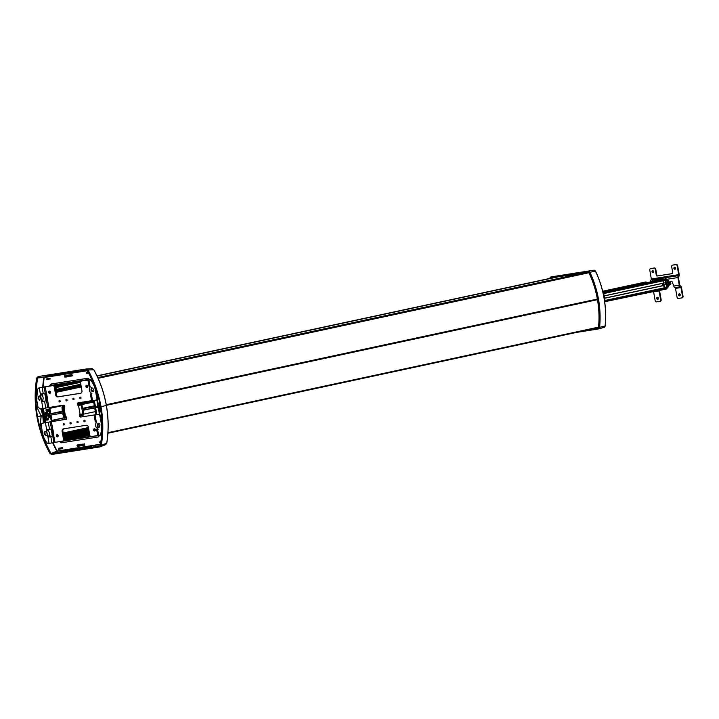 <?xml version="1.0" encoding="UTF-8"?>
<svg xmlns="http://www.w3.org/2000/svg" width="719" height="719" viewBox="0 0 719 719"><rect width="100%" height="100%" fill="white"/><g stroke="black" fill="none" stroke-linecap="round" stroke-linejoin="round"><path stroke-width="1.08" d="M96.598 414.468A85.678 70.156 -102.1 0 0 95.645 407.637L97.344 406.882M94.144 400.474A85.678 70.156 77.9 0 1 95.537 407.008L95.474 407.287M82.865 380.809L89.435 379.596M87.296 385.492A0.791 0.647 77.9 0 0 86.954 385.896L86.631 386.076M93.416 400.582A86.586 70.902 77.9 0 1 93.587 401.31A2.256 1.842 77.9 0 1 93.623 401.463L94.477 406.927L82.532 408.356L94.387 405.804M78.425 405.022A11.908 9.751 77.9 0 0 78.829 404.312A1.034 0.845 77.9 0 1 79.387 403.898L80.852 403.665A1.034 0.845 77.9 0 1 81.867 404.554L82.532 408.356M64.8 406.523A1.034 0.845 -102.1 0 0 64.135 406.298L62.67 406.532A1.034 0.845 -102.1 0 0 62.014 407.682L62.409 411.978L50.77 413.677L62.616 411.124M49.71 407.296A86.586 70.902 -102.1 0 0 49.809 408.203A2.256 1.842 -102.1 0 0 49.827 408.365L50.77 413.677M51.471 421.577A85.678 70.156 77.9 0 1 50.033 414.818L48.775 414.674L49.225 413.928L47.957 413.686L47.301 411.556L49.135 411.34L47.454 411.52M63.883 436.99L89.138 431.562L63.883 436.999M89.327 432.604L64.063 438.033M57.736 434.86A0.791 0.647 77.9 0 0 57.367 435.399L57.08 435.615M52.208 421.46A86.586 70.902 77.9 0 1 51.984 420.525A2.256 1.842 77.9 0 1 51.948 420.363L51.013 415.052L53.386 414.539M51.013 415.052L62.589 413.092L63.703 417.272A1.034 0.845 77.9 0 0 64.728 418.161L66.184 417.928A1.034 0.845 77.9 0 0 66.22 417.928L66.256 417.919A1.034 0.845 77.9 0 0 66.741 417.514A11.908 9.751 77.9 0 1 66.75 417.496L66.75 417.514M80.142 414.764A11.908 9.751 -102.1 0 1 80.771 415.303A1.034 0.845 -102.1 0 0 81.436 415.528L82.901 415.303A1.034 0.845 -102.1 0 0 83.557 414.144L83.17 409.848L94.674 408.041L95.744 413.47A2.256 1.842 -102.1 0 1 95.762 413.632A86.586 70.902 -102.1 0 1 95.87 414.584M66.328 416.912A12.627 10.336 77.9 0 0 66.184 417.173L64.386 417.299L62.643 407.448L64.395 407.017A12.627 10.336 -102.1 0 0 64.656 407.26M82.928 414.441L81.175 414.809L82.928 414.387L81.184 404.527L79.387 404.653A12.627 10.336 77.9 0 1 79.009 405.327M81.175 414.809A12.627 10.336 -102.1 0 0 80.591 414.297M50.069 391.352A0.791 0.647 -102.1 0 0 49.836 391.54L49.485 391.549M50.51 392.331L49.449 392.358M49.8 392.484A0.791 0.647 -102.1 0 0 50.393 392.88M95.402 430.106L94.405 430.169M94.764 430.241A0.791 0.647 -102.1 0 0 95.294 430.519M94.962 429A0.791 0.647 -102.1 0 0 94.818 429.09L94.45 429.054M89.021 430.861L63.739 436.208L89.003 430.771M63.811 436.28L89.075 431.211L63.82 436.649M48.973 407.412A85.678 70.156 -102.1 0 0 49.926 414.198L49.476 415.348L50.851 415.088M49.674 386.022L49.413 386.076A0.809 0.665 -102.1 0 0 49.377 386.085L60.585 383.874M44.344 433.917A38.799 31.771 -102.1 0 0 45.243 435.229A1.465 1.204 -102.1 0 0 47.032 433.449A35.869 29.371 -102.1 0 1 46.214 432.245A1.465 1.204 -102.1 0 0 44.344 433.917L45.108 433.755A38.799 31.771 -102.1 0 0 45.998 435.067A1.465 1.204 -102.1 0 0 46.807 435.615M45.369 431.643A1.465 1.204 -102.1 0 0 45.108 433.755M43.446 423.015L46.187 422.583L43.446 423.015A2.256 1.842 -102.1 0 0 43.284 423.051M47.292 429.935L46.537 430.106L47.409 429.513L46.537 430.097L47.706 436.748L50.815 436.667L48.461 437.089M47.292 429.944L46.762 430.447M42.691 423.176A2.256 1.842 -102.1 0 0 41.253 425.684L42.547 433.009A18.038 14.766 -102.1 0 0 46.951 442.742A2.256 1.842 -102.1 0 0 48.622 443.452L49.072 443.389L47.966 437.116L48.721 436.954L48.559 436.19A3.604 2.957 -102.1 0 0 47.526 430.286M48.47 436.595L47.706 436.757L48.47 436.586M49.072 443.389L51.912 442.877L50.815 436.667L53.772 436.082L53.718 434.869M62.616 441.071L63.263 440.936A1.582 1.294 -102.1 0 0 63.317 440.918L62.562 441.08A1.582 1.294 -102.1 0 1 62.499 441.098L51.912 442.877M49.872 436.801L53.826 436.038M53.772 436.082L55.021 442.275M52.811 429.719L51.382 421.631L46.187 422.583M47.13 429.549L52.676 428.955M91.771 391.226A1.465 1.204 -102.1 0 0 93.632 389.545A38.799 31.771 -102.1 0 0 92.742 388.233L91.538 387.694L90.945 390.013A35.869 29.371 -102.1 0 1 91.771 391.226L92.526 391.055A1.465 1.204 -102.1 0 0 93.371 391.657M95.456 400.258L96.049 400.124A2.256 1.842 -102.1 0 0 97.487 397.616L96.301 390.893M91.385 393.706L90.378 393.958L91.592 400.843L95.294 400.285A2.256 1.842 -102.1 0 0 96.723 397.787L95.429 390.462A18.038 14.766 -102.1 0 0 91.025 380.719A2.256 1.842 -102.1 0 0 89.363 380.009L90.118 379.848L89.363 380.009M92.733 381.816A18.038 14.766 -102.1 0 0 91.78 380.558A2.256 1.842 -102.1 0 0 90.118 379.848M90.585 393.895L91.331 393.778L91.214 393.014A3.604 2.957 -102.1 0 1 90.172 387.11L90.019 386.355L89.048 386.409L87.952 380.198L88.913 380.081L90.019 386.355M97.209 425.549A1.465 1.204 -102.1 0 0 99.519 426.682A38.799 31.771 -102.1 0 0 99.914 425.163A1.465 1.204 -102.1 0 0 97.577 424.147A35.869 29.371 -102.1 0 1 97.209 425.549L97.973 425.387A1.465 1.204 -102.1 0 0 99.033 427.392M98.836 423.221A1.465 1.204 -102.1 0 0 98.332 423.985L97.577 424.147M97.973 425.387A35.869 29.371 -102.1 0 0 98.332 423.985M99.312 435.462L99.905 435.337A2.256 1.842 -102.1 0 0 101.235 434.15A18.038 14.766 -102.1 0 0 101.721 432.586M97.946 435.624L99.141 435.498A2.256 1.842 -102.1 0 0 100.471 434.312A18.038 14.766 -102.1 0 0 101.307 423.752L100.013 416.427A2.256 1.842 -102.1 0 0 97.793 414.495L95.052 414.926L97.793 414.495M101.972 423.06L100.768 416.265A2.256 1.842 -102.1 0 0 98.557 414.333M99.941 435.049L98.359 436.972A1.357 0.773 -98.9 0 1 98.683 435.57L97.586 429.297L96.643 429.477L97.595 429.288L97.478 428.533A3.604 2.957 -102.1 0 1 96.436 422.628L96.274 421.864L95.312 421.927L94.099 415.043L95.052 414.926L96.274 421.864M39.59 387.802L38.835 387.963L39.59 387.802A2.256 1.842 -102.1 0 0 39.428 387.838M40.498 394.929L41.037 394.425L40.39 394.165L41.154 394.003L41.262 394.767L40.498 394.929L41.702 401.597L46.528 400.744L42.196 401.579M39.509 387.82L37.505 389.15L36.678 399.71L37.963 407.035L40.183 408.967L42.924 408.536L41.702 401.597L42.457 401.436L42.304 400.672A3.604 2.957 -102.1 0 0 41.262 394.767M39.707 395.908A1.465 1.204 -102.1 0 0 39.221 396.618A38.799 31.771 -102.1 0 0 38.826 398.137A1.465 1.204 -102.1 0 0 39.904 400.079M91.933 387.685A1.465 1.204 -102.1 0 0 91.708 389.851L90.945 390.013M92.526 391.055A35.869 29.371 -102.1 0 0 91.708 389.851M44.991 394.479L46.546 394.183L46.178 393.023L40.866 394.03M40.39 394.165L39.284 387.892L42.124 387.388L40.048 387.73M46.654 429.683L45.432 422.745L48.272 422.233L49.485 429.117M40.767 397.913A1.465 1.204 -102.1 0 0 38.458 396.78L38.071 398.299L39.545 400.24L40.767 397.913M64.386 407.592L63.946 407.79A1.357 1.105 -102.1 0 0 63.479 405.13L42.924 408.536M91.331 393.787L92.553 400.726M90.378 393.958L91.933 393.697M97.586 429.297L98.197 429.216M82.191 380.926A1.582 1.294 -102.1 0 1 82.308 380.899L87.952 380.198M81.274 405.004L78.542 405.489L80.106 414.369A1.357 1.105 -102.1 0 0 80.582 417.029L94.099 415.043M46.411 393.437L45.234 386.777L45.998 386.615L41.181 387.523M80.87 393.221L58.652 396.717A2.256 1.842 -102.1 0 1 56.441 394.785L55.678 394.947L54.267 386.957A1.582 1.294 -102.1 0 0 52.721 385.6L42.124 387.388L43.221 393.599M66.741 419.168L47.328 422.377M96.849 429.414L97.649 429.225M81.265 404.986L80.537 405.103L81.256 404.95M47.562 400.519L45.585 400.887M47.508 400.573L47.589 400.097L46.528 400.744L47.742 407.628M90.576 379.839L82.308 380.899M96.706 414.62L80.582 417.029M80.106 414.369L82.838 413.883M80.537 405.103L79.306 405.327A1.357 1.105 -102.1 0 1 77.976 404.168L93.479 400.825L77.967 404.159A1.357 1.105 -102.1 0 1 78.569 402.748M62.993 407.907L64.557 416.786L65.51 416.669L66.84 417.829L66.031 419.321M70.732 423.94A0.791 0.647 -102.1 0 0 70.426 422.395A0.791 0.647 -102.1 0 0 70.732 423.94M70.839 422.466A0.791 0.647 -102.1 0 0 71.109 423.698M84.707 420.282A0.791 0.647 -102.1 0 0 84.977 421.514M84.33 420.202A0.791 0.647 -102.1 0 0 84.626 421.756A0.791 0.647 -102.1 0 0 84.33 420.202M59.731 401.948A0.791 0.647 -102.1 0 0 59.425 400.402A0.791 0.647 -102.1 0 0 59.731 401.948M59.839 400.474A0.791 0.647 -102.1 0 0 60.099 401.705M66.66 400.86A0.791 0.647 -102.1 0 0 66.355 399.315A0.791 0.647 -102.1 0 0 66.66 400.86M66.768 399.387A0.791 0.647 -102.1 0 0 67.038 400.618M73.599 399.764A0.791 0.647 -102.1 0 0 73.293 398.218A0.791 0.647 -102.1 0 0 73.599 399.764M73.706 398.29A0.791 0.647 -102.1 0 0 73.967 399.521M80.528 398.677A0.791 0.647 -102.1 0 0 80.222 397.131A0.791 0.647 -102.1 0 0 80.528 398.677M80.636 397.203A0.791 0.647 -102.1 0 0 80.905 398.434M57.448 436.873A1.123 0.926 -102.1 0 0 57.017 434.662A1.123 0.926 -102.1 0 0 57.448 436.873M57.412 434.68A1.123 0.926 -102.1 0 0 57.844 436.685M49.746 391.172A1.123 0.926 -102.1 0 0 50.177 393.176M49.386 391.145A1.123 0.926 -102.1 0 0 49.818 393.356A1.123 0.926 -102.1 0 0 49.386 391.145M86.963 385.312A1.123 0.926 -102.1 0 0 87.394 387.316M86.604 385.285A1.123 0.926 -102.1 0 0 87.044 387.496A1.123 0.926 -102.1 0 0 86.604 385.285M94.674 431.014A1.123 0.926 -102.1 0 0 94.234 428.794A1.123 0.926 -102.1 0 0 94.674 431.014M94.638 428.821A1.123 0.926 -102.1 0 0 95.07 430.816M63.317 440.918A1.582 1.294 -102.1 0 0 64.27 439.174L62.859 431.184L62.095 431.346L63.506 439.336A1.582 1.294 -102.1 0 1 62.562 441.08M97.712 435.552L91.331 436.55A1.582 1.294 -102.1 0 1 89.785 435.202L88.374 427.212A2.256 1.842 -102.1 0 0 86.154 425.28L63.533 428.839A2.256 1.842 -102.1 0 0 62.095 431.346M63.946 428.776A2.256 1.842 -102.1 0 0 62.859 431.184M80.609 414.288A1.357 1.105 -102.1 0 0 81.337 416.867M91.574 400.699L78.074 402.829A1.357 1.105 -102.1 0 0 78.542 405.489L79.306 405.327M81.553 381.061A1.582 1.294 -102.1 0 0 80.546 382.814L81.957 390.812A2.256 1.842 -102.1 0 1 80.519 393.311L57.897 396.879A2.256 1.842 -102.1 0 1 55.678 394.947M56.441 394.785L55.03 386.795A1.582 1.294 -102.1 0 0 53.476 385.438L52.721 385.6M77.778 421.379A0.791 0.647 -102.1 0 0 78.038 422.61M77.391 421.298A0.791 0.647 -102.1 0 0 77.697 422.844A0.791 0.647 -102.1 0 0 77.391 421.298M52.136 421.469L66.247 419.249M48.874 407.421L47.454 399.36M45.998 386.615L53.476 385.438M63.91 423.563A0.791 0.647 -102.1 0 0 64.171 424.794M63.524 423.482L63.793 425.037A0.791 0.647 -102.1 0 0 63.524 423.482L63.497 423.491M65.303 377.133L65.681 376.271L64.611 375.642L64.881 377.196L65.672 376.621L65.034 375.579M65.07 375.57L64.611 375.642M48.398 414.072L49.935 413.722L48.829 411.187M46.367 379.632L46.951 379.183L46.223 378.841L46.78 379.165L46.367 379.632L46.915 379.192L46.223 378.841M47.894 379.569L47.4 378.5L47.095 379.695L47.894 379.569L47.229 378.536M48.524 378.949L47.787 378.446L47.984 379.56L48.595 379.12L47.787 378.446M48.326 379.506L48.479 378.958M49.108 379.273L48.928 378.374M48.865 378.392L49.225 379.138L48.685 379.066M49.081 379.416L48.775 378.446M50.141 379.03L49.629 378.706L50.042 378.239L49.449 378.688L50.141 379.03L49.593 378.715L50.006 378.248M86.514 372.415L88.113 372.163L86.514 372.415L86.684 373.395L88.608 373.089M66.373 375.408L65.806 375.911L66.427 376.999L66.759 376.118L66.139 375.39M66.427 376.999L66.337 375.417M67.487 375.228L66.912 375.74L67.532 376.828L67.244 375.219M67.532 376.828L67.442 375.237M68.566 375.039L68.026 375.345L68.449 376.648L68.997 376.091L68.359 375.039M68.638 376.648L68.53 375.048M69.375 375.651L69.572 375.039M69.815 375.435L69.339 375.651L69.986 375.228L69.5 374.86L69.141 375.435L69.77 376.477L70.147 375.875L69.608 375.435M69.986 375.228L69.536 374.851M70.48 375.471L70.687 374.86M70.875 376.298L71.19 375.498L70.426 375.228L70.92 374.761L70.282 375.642L71.046 376.235L70.714 375.264M71.091 375.057L70.615 374.689M71.693 375.839L72.313 375.713L71.909 374.536L71.316 375.111L72.08 375.785L71.451 375.767M71.918 376.136L72.251 375.183L71.657 374.518M65.052 375.767L65.492 376.576L65.016 376.99L65.052 375.767M45.27 394.452L44.991 393.778L46.259 393.059M45.8 399.072L45.081 394.479L46.546 394.192M49.854 413.793L49.225 413.928M48.218 414.755L48.775 414.674L47.544 414.054L47.301 411.556M45.728 412.877L46.978 420.39L45.504 419.123L45.998 418.215L45.585 415.861L44.084 415.411L44.138 414.611L45.432 414.171L45.216 412.958L46.447 412.257M47.831 415.618L48.299 418.296L46.744 418.629M45.423 414.315L44.578 413.973L44.803 414.405M44.605 422.826L43.58 415.438L44.075 415.339L43.464 415.456L42.142 408.662M42.035 408.68L43.464 415.456L42.789 415.6L41.055 408.832M40.947 408.85L42.789 415.6L41.082 415.95L36.13 405.588A96.346 78.892 77.9 0 0 37.55 416.687L36.966 416.777A97.065 79.485 77.9 0 1 36.687 378.104L38.062 376.567L86.181 368.991L92.086 368.676L86.181 368.991L88.015 370.024A97.065 79.485 77.9 0 1 101.011 406.684L106.34 405.498L101.011 406.684A97.065 79.485 77.9 0 1 101.298 445.358L99.914 446.894L51.804 454.48L49.971 453.446A97.065 79.485 77.9 0 1 36.966 416.777L41.082 415.95L36.13 405.588M98.638 407.035L97.371 407.017L98.863 407.466L99.285 409.83L98.791 410.729L99.833 412.068L101.163 411.502M86.99 370.141L86.99 370.141A95.933 78.56 77.9 0 1 94.764 386.984L94.881 386.966A96.076 78.668 77.9 0 1 96.211 390.821L96.328 390.803A96.211 78.784 77.9 0 1 97.847 395.863L97.964 395.845A96.346 78.892 77.9 0 1 100.435 406.783L101.011 406.684L100.435 406.783A96.346 78.892 77.9 0 1 101.846 417.874L101.739 417.892A96.211 78.784 77.9 0 1 102.026 423.149L101.918 423.167A96.076 78.668 77.9 0 1 101.981 427.23L101.864 427.248A95.933 78.56 77.9 0 1 100.292 445.564L100.292 445.564M98.081 406.019L97.272 406.226L97.227 404.761L98.449 404.015M97.398 404.267L98.494 403.961M69.806 376.468L69.779 375.444M65.061 376.981L64.845 375.794M89.938 387.415L90.109 386.409M54.716 384.935A0.899 0.737 77.9 0 1 55.075 384.746L89.066 379.389M44.929 394.506L45.198 395.037M47.059 420.076L48.595 419.734L48.299 418.296M45.216 412.958L45.908 412.373M46.376 412.239L45.387 412.454M44.776 414.414L43.985 414.62L44.389 416.022L43.949 414.629M64.557 373.125L59.911 373.718M71.298 372.065L78.865 371.328L67.487 373.449L37.685 377.906A95.933 78.56 77.9 0 0 36.112 396.214L36.004 396.232A96.076 78.668 77.9 0 0 36.058 400.294L35.95 400.312A96.211 78.784 77.9 0 0 36.247 405.57M86.837 370.024L78.739 371.301M53.188 374.914L45.872 376.343M36.993 401.49L35.95 400.312M36.058 400.294L36.957 401.292M36.085 396.214L36.543 396.735M36.112 396.214L36.651 396.717M42.709 387.217A95.07 77.85 77.9 0 1 43.877 377.484L37.685 377.906M45.89 376.477L67.514 373.574L78.425 371.283M94.836 386.966L95.393 387.469M99.914 446.894L105.657 444.648L106.78 443.138C108.749 430.762 108.623 418.206 106.394 405.48C104.138 392.763 99.95 380.854 93.838 369.746L88.015 370.024M97.523 407.646L97.407 406.154L97.523 407.646L98.377 407.979L98.728 409.965M101.002 410.342L99.833 410.585L100.345 411.681M99.833 410.585L99.348 406.37L98.206 406.091L100.058 405.705L98.898 405.983M97.946 404.177L98.206 406.091M93.686 391.334L92.976 391.504M93.713 391.289L92.931 391.478M47.274 379.192L47.355 378.742M66.013 376.244L66.301 375.597L66.579 376.432L66.265 376.801L65.986 375.965M67.128 376.064L67.28 375.399L67.658 375.983L67.37 376.621L67.092 375.794M68.287 376.199L68.817 376.244L68.323 375.983M69.932 375.911L69.401 375.857L69.932 375.911M71.037 375.74L70.516 375.821L71.037 375.74M71.496 375.084L72.017 374.994L71.496 374.941M106.205 405.507L106.34 405.498A96.112 78.704 77.9 0 0 93.767 369.737L91.933 368.694M59.938 373.853L61.78 373.727M65.465 373.296L53.215 375.048M75.567 371.525L66.948 373.341L48.973 375.713M65.492 373.431L71.325 372.199M66.948 373.341L49 375.848M66.975 373.476L75.585 371.66M65.968 372.927L61.753 373.592M46.115 400.195L45.953 399.62L47.625 399.324L46.708 394.183M83.988 443.902L84.725 445.376L84.411 443.83L83.674 444.153L83.737 445.088L84.68 445.385M100.435 442.643L100.265 441.745M100.13 441.817L100.642 441.951L100.076 441.664L100.534 442.527L100.049 442.473M99.285 442.778L99.86 442.23L99.15 441.996L99.698 442.311L99.285 442.778L99.824 442.239L99.15 441.996M58.347 448.305L62.643 447.631L62.778 448.62L62.607 447.64L58.347 448.305L58.527 449.285L62.778 448.62M83.152 445.636L83.494 444.755L82.685 444.108L82.784 445.483L83.485 445.115L82.865 444.027M82.038 445.816L82.379 444.926L81.58 444.279L81.678 445.663L82.379 445.295L81.759 444.207M81.274 445.412L80.474 444.441L80.528 445.807L81.301 445.681L80.654 444.378M80.932 445.987L81.229 445.412M79.791 445.978L79.306 445.798L80.177 445.744L79.773 444.567L79.18 445.142L79.944 445.816L79.306 445.798M79.791 446.166L80.115 445.214L79.521 444.558M78.686 446.157L78.2 445.978L78.991 446.059L78.659 444.737L78.065 445.106L78.847 445.546L78.371 445.951M78.677 446.346L79.009 445.394L78.416 444.728M77.239 445.681L77.436 445.07M77.679 445.465L77.203 445.69L77.841 445.259L77.409 444.89L77.005 445.465L77.625 446.508L77.472 445.465M77.625 446.508L77.643 445.474M77.841 445.259L77.373 444.89M84.24 445.268L83.799 444.459L84.267 444.045L84.096 445.25M99.159 409.983L98.413 407.089M100.597 408.796L99.662 402.811M44.272 415.384L45.504 416.004L45.746 418.503L44.272 415.384M40.021 427.616L41.082 415.95L37.55 416.687A96.346 78.892 77.9 0 0 40.021 427.616L41.19 415.933L42.789 415.6L43.374 423.024L42.61 423.185M44.488 422.844L43.464 415.456L42.897 415.582L43.482 423.006M45.89 418.476L45.441 418.35M49.979 417.182L50.546 417.505M52.604 428.704L51.31 429.261L51.31 429.998L51.256 429.387M52.442 435.103L52.163 434.573M100.903 441.547L100.831 442.086M100.579 442.733L100.094 441.826M51.705 429.315L51.723 429.926L52.981 429.692L53.808 434.851L52.244 435.13L51.256 429.674L52.595 435.076M90.594 436.415L66.418 440.217M99.402 426.978L98.557 427.176M99.42 426.933L98.521 427.158M99.33 401.283L99.456 401.858M106.34 405.498A96.112 78.704 77.9 0 1 106.718 443.183L101.298 445.358M73.419 450.337L66.678 451.397L78.784 448.818L84.788 448.548L73.446 450.471L75.18 449.717L73.446 450.471M66.678 451.397L59.434 452.224L80.609 447.838C86.99 446.805 90.711 446.535 91.78 447.029L92.095 447.02M52.604 442.733A95.07 77.85 77.9 0 0 56.873 451.199L51.175 453.437L59.264 452.296M50.986 453.329A95.933 78.56 77.9 0 1 43.212 436.487L43.104 436.505A96.076 78.668 77.9 0 1 41.765 432.64L42.25 431.346M42.214 431.13L41.765 432.64M41.657 432.658A96.211 78.784 77.9 0 1 40.129 427.598M84.788 448.548L100.211 445.699M101.981 427.221L102.287 426.538M59.237 452.161L60.486 451.999M92.086 446.993L91.762 446.903C90.693 446.4 86.972 446.67 80.591 447.712L60.459 451.865M43.544 435.786L43.212 436.487M43.104 436.505L43.437 435.804M48.128 414.773L47.05 411.843L47.544 410.935L49.072 410.594L48.658 411.304M48.658 414.036L49.44 417.29L48.559 416.993L48.119 415.573L46.987 415.294L45.989 409.983L46.654 409.677L47.544 410.935M47.58 409.318L46.061 409.668L48.011 409.246L49.072 410.594M48.559 416.993L50.465 417.074M58.958 448.998L58.787 448.449M83.278 444.791L82.883 445.331L82.784 444.27L83.278 444.791M82.164 444.962L81.777 445.501L81.678 444.441L82.164 444.962M81.004 444.827L80.474 444.917L81.004 444.827M81.085 445.537L80.636 445.6L81.085 445.537M79.36 445.115L79.881 445.034L79.36 444.971M78.254 445.286L78.775 445.349L78.245 445.142M77.796 445.951L77.266 445.888L77.796 445.951M96.139 422.898L96.148 422.314M78.038 449.609L79.71 448.854M79.396 449.051L75.18 449.717M78.784 448.818L84.761 448.413M62.418 451.936L80.142 448.162C85.399 447.371 88.356 447.227 89.003 447.748M78.757 448.683L66.651 451.262M80.142 448.162L80.115 448.027C85.372 447.236 88.329 447.092 88.976 447.613M80.115 448.027L62.391 451.802M75.198 449.851L79.414 449.186M82.784 444.863L82.721 444.396M81.732 445.313L81.598 444.773M52.9 429.71L51.687 429.944M53.889 434.833L52.981 429.692L53.808 434.851M81.031 385.582L56.361 390.884L55.579 388.934M56.361 390.884L56.19 389.986A0.629 0.521 -102.1 0 0 56.289 389.473L55.965 387.613A0.899 0.737 -102.1 0 0 55.893 387.388L55.785 387.119A0.899 0.737 -102.1 0 1 55.723 386.894L55.633 385.77L80.645 381.834M82.775 380.827L53.521 385.438M55.39 387.865L55.237 385.833L54.518 385.806M550.197 278.343A0.899 0.737 -102.1 0 1 551.105 277.786A1.357 1.105 -102.1 0 0 551.608 277.849L587.387 272.213A1.357 1.105 -102.1 0 0 587.845 271.998L588.475 271.89M98.108 378.329L589.05 272.717A0.899 0.737 -102.1 0 0 587.845 271.998M589.05 272.744A1.357 1.105 -102.1 0 0 589.203 273.328A85.903 70.345 -102.1 0 1 598.585 326.534A1.357 1.105 -102.1 0 0 598.639 327.127L107.94 432.685M598.487 328.017L597.759 328.206A0.899 0.737 -102.1 0 0 598.639 327.127M597.759 328.206A1.357 1.105 -102.1 0 0 597.255 328.143L598.621 327.783M593.867 328.682L597.255 328.143M604.697 301.836L604.886 301.018A16.465 13.481 -102.1 0 0 604.886 300.937L604.58 301M604.463 300.218L604.841 299.311A16.465 13.481 -102.1 0 0 604.832 299.221L604.32 299.338M604.373 299.661L604.868 299.796L604.364 299.589M604.284 299.113L604.661 297.477L603.978 297.36M604.176 298.475L604.778 298.655L604.194 298.556M604.095 297.999L604.706 298.088L604.086 297.918M603.996 297.441L604.58 297.055L604.284 296.093L603.771 296.237M603.897 296.875L604.427 296.758L603.879 296.803M603.843 296.641L604.427 296.471A16.465 13.481 -102.1 0 0 604.409 296.39L603.196 293.478M603.681 295.761L604.275 295.833L603.663 295.68M603.448 294.655L603.96 294.727L603.439 294.574M603.214 293.559L602.998 292.184L662.648 279.34L602.971 292.13L661.777 279.475M604.787 302.582L604.688 301.764M604.427 300.012L604.868 299.886A16.465 13.481 -102.1 0 0 604.868 299.796L604.409 299.895M604.32 299.293L604.814 299.185L604.275 299.032M604.787 298.745L604.248 298.861L604.787 298.745A16.465 13.481 -102.1 0 0 604.778 298.655L604.23 298.78M604.158 298.331L604.724 298.169A16.465 13.481 -102.1 0 0 604.706 298.088L604.131 298.214M604.059 297.765L604.643 297.603A16.465 13.481 -102.1 0 0 604.625 297.513L604.032 297.648M603.951 297.208L604.544 297.037A16.465 13.481 -102.1 0 0 604.526 296.956L603.933 297.082M604.427 296.471L603.843 296.596M604.409 296.39L603.789 296.318M603.735 296.075L604.293 295.913A16.465 13.481 -102.1 0 0 604.275 295.833L603.717 295.949M603.627 295.509L604.149 295.356A16.465 13.481 -102.1 0 0 604.122 295.275L603.601 295.392M664.428 289.326L604.841 301.701M663.835 285.425L604.76 298.133L663.538 285.47L664.698 288.822M662.891 285.614L662.505 283.412M646.525 282.756L646.004 281.956L645.096 282.109M603.196 292.615L663.089 279.727L662.648 279.34M663.089 279.727L603.358 293.037M603.466 293.316L663.17 280.167M663.134 280.482L663.502 283.106L604.32 295.842M663.448 283.205L604.337 295.922L663.502 283.106M662.541 278.217L663.871 277.723C670.719 280.626 671.402 284.499 665.92 289.344L665.488 289.389M667.825 286.674L664.976 279.035M656.546 280.599L653.742 279.898L657.067 280.491M657.211 291.006L654.362 291.492M650.857 281.821L653.76 279.898M679.491 293.792A1.079 0.89 -102.1 0 0 679.922 295.815M680.327 294.718A1.079 0.89 -102.1 0 0 678.574 294.997A1.079 0.89 -102.1 0 0 680.327 294.718M675.501 288.409L677.073 297.289A1.357 1.105 -102.1 0 0 678.403 298.448L681.684 297.927A1.357 1.105 -102.1 0 0 682.547 296.426L680.974 287.546L675.501 288.409A0.899 0.521 81.1 0 0 674.925 287.618A1.806 1.034 81.1 0 1 673.775 286.054L673.55 284.787A1.016 0.827 -102.1 0 0 673.038 284.014A1.016 0.827 -102.1 0 1 672.535 283.241L672.373 282.36A1.357 1.105 -102.1 0 0 670.18 282.702L670.342 283.592A1.016 0.827 -102.1 0 1 669.749 284.706L670.243 284.598A1.016 0.827 -102.1 0 0 670.845 283.484L670.692 282.594L670.18 282.702M681.783 297.909L682.187 297.819A1.357 1.105 -102.1 0 0 683.05 296.318L681.486 287.438L680.974 287.546A0.899 0.521 -98.9 0 0 680.399 286.764A1.806 1.034 -98.9 0 1 679.248 285.191L677.909 277.57A1.806 1.034 -98.9 0 1 678.439 275.638L665.165 277.732M657.597 297.244A1.079 0.89 -102.1 0 0 658.029 299.266M656.681 298.448A1.079 0.89 -102.1 0 0 658.433 298.169A1.079 0.89 -102.1 0 0 656.681 298.448M653.562 291.662A0.899 0.521 -98.9 0 1 653.607 291.86L655.171 300.731A1.357 1.105 -102.1 0 0 656.501 301.89L659.79 301.378A1.357 1.105 -102.1 0 0 660.644 299.868L659.08 290.997A0.899 0.521 81.1 0 0 659.017 290.755M659.889 301.351L660.294 301.27A1.357 1.105 -102.1 0 0 661.156 299.76L659.584 290.88A1.806 1.034 81.1 0 0 659.557 290.719M674.79 267.153A1.079 0.89 -102.1 0 0 675.231 269.176M675.635 268.079A1.079 0.89 -102.1 0 0 673.883 268.358A1.079 0.89 -102.1 0 0 675.635 268.079M653.733 271.53A1.079 0.89 -102.1 0 0 651.989 271.809A1.079 0.89 -102.1 0 0 653.733 271.53M652.897 270.605A1.079 0.89 -102.1 0 0 653.328 272.627M651.037 268.511A1.357 1.105 -102.1 0 1 651.135 268.493L654.425 267.971A1.357 1.105 -102.1 0 1 655.755 269.131L656.807 275.125L656.303 275.233L655.243 269.239A1.357 1.105 -102.1 0 0 653.913 268.079L650.632 268.6A1.357 1.105 -102.1 0 0 649.769 270.101L651.333 278.981A0.899 0.521 -98.9 0 1 651.072 279.952A1.806 1.034 -98.9 0 0 650.533 281.884L650.785 281.839M656.807 275.125A0.899 0.737 -102.1 0 0 657.696 275.898L672.328 273.597M656.303 275.233A0.899 0.737 -102.1 0 0 657.193 276.006L672.148 273.651A0.899 0.737 -102.1 0 0 672.723 272.645L671.672 266.65A1.357 1.105 -102.1 0 1 672.526 265.149L675.815 264.637A1.357 1.105 -102.1 0 1 677.145 265.796L678.709 274.667A0.899 0.521 -98.9 0 1 678.439 275.638M681.486 287.438A1.806 1.034 -98.9 0 0 680.336 285.865A0.899 0.521 -98.9 0 1 679.761 285.084L678.412 277.462A0.899 0.521 -98.9 0 1 678.682 276.491A1.806 1.034 -98.9 0 0 679.212 274.559L677.649 265.679A1.357 1.105 -102.1 0 0 676.318 264.52L673.038 265.041A1.357 1.105 -102.1 0 0 672.939 265.059M665.857 283.277L665.291 283.421M666.037 284.158L665.488 284.302M663.97 283.708L662.756 283.969M664.167 284.589L662.954 284.85M666.189 284.095L666.684 283.987M665.839 283.25L665.246 283.277M667.789 282.774A1.806 1.034 81.1 0 0 667.753 281.911L667.484 281.974M671.258 281.192A1.357 1.105 -102.1 0 0 670.692 282.594M667.753 281.911A0.674 0.557 -102.1 0 1 667.915 281.318A0.674 0.557 -102.1 0 0 667.295 281.587M598.666 327.648L107.904 433.224L598.666 327.648M597.48 299.679L106.367 405.327M97.407 407.26L95.645 407.637M597.426 299.41L106.322 405.067M97.227 406.235L97.371 407.017L95.492 407.394M106.304 404.959L597.408 299.302M95.537 407.008L97.299 406.63M106.259 404.707L597.363 299.05M97.865 377.79L588.834 272.168M587.396 272.213L97.784 377.601L587.405 272.204M86.954 385.896L87.538 385.77M94.468 406.271L82.982 408.743M93.722 402.011L81.867 404.554M80.852 403.665L93.506 400.941M93.488 400.869L79.387 403.898M77.976 404.204L79.261 403.934M93.416 400.6L77.949 403.925M92.796 400.681L77.949 403.88L92.778 400.681M91.583 400.762L77.958 403.692M86.325 401.526L78.065 403.305M64.782 406.163L64.135 406.298M84.869 401.759L78.11 403.206L84.851 401.759M50.896 413.793L62.643 411.268M64.162 405.282L49.827 408.365M63.919 405.165L49.809 408.203M89.785 435.193L63.569 440.828L89.785 435.193M63.712 436.038L88.967 430.6M94.315 429.45L95.196 429.261M63.578 435.265L88.832 429.827M57.107 435.786L58.149 435.561M63.425 434.42L88.689 428.991M57.08 435.651L58.113 435.435M63.407 434.294L88.662 428.857M88.644 428.74L63.38 434.177M58.077 435.319L57.313 435.48M57.367 435.399L58.041 435.247M63.371 434.105L88.635 428.668M63.308 433.764L88.572 428.326M63.209 433.18L88.473 427.751M51.984 420.525L64.045 417.928M51.948 420.363L63.919 417.793M66.193 417.155L64.602 417.496M64.386 417.299L66.301 416.894M64.44 407.062L62.643 407.448M79.387 404.653L80.654 404.384M82.91 414.521L81.319 414.863M50.456 391.954L49.413 392.179M56.226 390.857L55.758 390.956M50.483 392.089L49.44 392.313M81.049 385.681L55.794 391.109M50.51 392.25L49.719 392.421M81.067 385.761L55.803 391.19M81.139 386.202L55.884 391.63M81.247 386.804L55.992 392.241M90.801 408.644L82.892 410.351M95.411 411.601L83.557 414.144M80.609 415.16L79.989 415.294L80.609 415.16M95.267 429.396L94.297 429.603L95.267 429.396M88.994 430.744L63.739 436.181L88.994 430.744M95.276 429.414L94.297 429.629M95.312 429.504L94.306 429.719M95.384 429.764L94.342 429.989M89.066 431.13L63.856 436.55M95.402 429.854L94.369 430.07L95.402 429.854M89.093 431.283L63.829 436.721M89.12 431.463L63.865 436.9M89.372 432.892L64.117 438.329M89.39 432.955L64.126 438.392M89.453 433.332L64.189 438.761M89.507 433.647L64.252 439.084M89.695 434.68L64.162 440.172L89.695 434.689M89.758 435.067L63.847 440.639M555.014 277.309L96.966 375.848L554.996 277.309M558.519 276.761L97.065 376.055M55.147 385.726L54.563 385.851L55.147 385.717M45.998 435.067L45.243 435.229M48.559 436.19L47.805 436.352M53.889 442.473L52.793 436.262L51.84 436.406M97.487 397.616L96.723 397.787M96.049 390.327L95.429 390.462M91.78 380.558L91.025 380.719M101.235 434.15L100.471 434.312M101.936 423.617L101.307 423.752M100.768 416.265L100.013 416.427M39.221 396.618L38.458 396.78M45.764 408.033L44.551 401.148L43.607 401.292M88.158 380.135L89.372 379.938M94.306 414.989L95.519 414.809M45.198 393.203L44.102 386.984L43.158 387.128M51.462 428.713L50.249 421.837L49.296 421.972M38.826 398.137L38.071 398.299M63.389 407.808L64.288 407.664M42.304 400.672L41.54 400.843M89.039 379.929L89.794 379.722M95.187 414.782L95.933 414.566M65.51 416.669L64.045 407.772M64.27 439.174L63.506 439.336M58.652 396.717L57.897 396.879M55.03 386.795L54.267 386.957M97.245 399.243L98.332 404.06M99.977 405.246L99.321 403.431M87.323 370.725L44.174 377.52L43.014 387.155M44.326 414.53L43.464 408.446M42.87 401.427L42.798 399.908M42.718 396.385L42.727 393.697M44.659 414.441L45.378 413.847M49.422 385.968L51.004 384.045A1.357 0.773 81.1 0 0 51.975 385.222L88.967 379.389A1.357 0.773 -98.9 0 1 87.997 378.221L51.004 384.045M87.997 378.221L89.938 379.695M88.967 379.389L89.695 379.974M51.391 385.654A1.096 0.899 77.9 0 1 51.975 385.222L55.075 384.746M46.34 393.194L45.791 393.329M45.459 394.416L45.71 393.392M49.485 413.335L47.957 413.686M44.039 414.602A95.07 77.85 77.9 0 1 43.167 408.5M42.574 401.463A95.07 77.85 77.9 0 1 42.52 400.393M42.412 395.854A95.07 77.85 77.9 0 1 42.421 393.76M87.215 370.528L44.021 377.322L37.828 377.745M99.339 405.354L99.078 403.871M98.961 403.961L98.377 404.051M90.127 387.173L90.082 386.391M46.205 400.303L45.926 399.629M46.555 400.132L46.367 399.557M47.607 400.321L46.942 400.402M45.441 393.805L45.306 393.338M44.991 394.488L45.252 393.374L46.241 393.041L45.387 393.266M48.245 418.503L46.69 418.835M97.227 404.761L97.775 404.68M101.586 409.902L100.031 410.234M100.642 406.073L99.348 406.37M99.249 405.606L97.991 405.902M91.448 393.509L90.891 392.799M91.448 393.491L90.98 392.871M46.717 400.618L47.589 400.465L46.492 400.51M46.546 418.97L48.074 418.665M48.065 418.979L46.528 419.321M100.265 412.005L101.208 411.816L100.265 412.005M99.815 410.926L101.046 410.657M101.523 410.109L99.968 410.441M46.555 399.521L45.648 394.389M47.553 399.342L46.645 394.201M46.331 399.566L45.423 394.425M100.516 444.225L57.143 451.056L52.909 442.67M50.411 436.694L49.404 433.988M48.38 430.996L47.885 429.414M45.998 422.61L44.587 415.995M99.617 411.915L99.941 414.755M96.643 429.477L97.739 435.687L61.87 441.304A1.357 0.773 81.1 0 0 61.367 442.796L98.359 436.972M61.367 442.796L59.21 441.457M53.871 435.84L53.206 435.921M52.622 435.076L52.82 435.642M63.002 440.99L61.87 441.304A1.096 0.899 77.9 0 1 61.457 441.259M97.11 428.281L97.865 429.063M51.175 453.437L57.062 451.307L100.471 444.468M50.105 436.757A95.07 77.85 77.9 0 1 49.314 434.644M47.921 430.555A95.07 77.85 77.9 0 1 47.58 429.468M45.701 422.655A95.07 77.85 77.9 0 1 44.29 416.04M53.305 435.939L52.37 435.723M53.08 436.056L52.685 435.399M97.155 428.317L97.712 429.009M48.892 415.681L50.195 415.42M51.507 428.946L51.22 429.674M51.157 430.016L51.256 430.582L51.193 430.016M51.66 429.603L51.966 428.901M52.523 428.578L52.056 428.839M51.678 428.767L52.505 428.56L51.31 429.261M96.481 422.071L96.148 422.601L96.589 422.251M96.346 421.909L96.202 422.925M47.526 411.214L49.063 410.909M46.654 409.677L48.191 409.336M46.492 409.596L48.011 409.246M51.912 429.899L52.82 435.04M81.013 385.456L56.495 390.732M80.977 385.258L56.45 390.534M80.905 384.845L56.19 390.165M80.87 384.674L56.19 389.986M80.789 384.207L56.289 389.473M80.528 382.328L55.965 387.613M80.564 382.077L55.893 387.388M79.674 381.987L55.785 387.119M75.513 382.643L55.723 386.894M57.924 385.411L55.552 385.923M61.007 383.811L53.583 385.411L60.998 383.811M588.205 272.079L97.775 377.583M89.192 379.425L82.712 380.818M584.25 330.749L597.875 328.601A1.699 1.393 -102.1 0 0 598.972 327.262A86.451 70.795 -102.1 0 0 589.319 272.519A1.699 1.393 -102.1 0 0 587.818 271.593L550.988 277.39A1.699 1.393 -102.1 0 0 549.954 278.397M597.875 328.601L576.584 332.394L598.181 328.996M598.541 328.898L603.969 327.379A1.789 1.465 -102.1 0 0 604.113 327.352L598.217 328.987A2.148 1.762 -102.1 0 0 599.61 327.298L598.972 327.262M605.003 325.833L604.113 327.352A1.789 1.465 -102.1 0 0 605.128 325.977L599.61 327.298A86.9 71.163 -102.1 0 0 589.904 272.267L589.319 272.519M595.395 271.315L595.548 271.18C603.717 288.643 606.935 306.896 605.2 325.932L605.128 325.977A86.541 70.866 -102.1 0 0 595.467 271.171L589.904 272.267A2.148 1.762 -102.1 0 0 588.007 271.09L587.818 271.593M550.988 277.39L551.167 276.887L593.894 270.191A1.789 1.465 -102.1 0 0 593.885 270.191L595.467 271.171A1.789 1.465 -102.1 0 0 593.894 270.191L551.176 276.887A2.148 1.762 -102.1 0 0 549.801 278.433M604.859 301.459L664.617 288.382M604.868 300.488L664.329 287.825M604.508 300.533L604.922 301.027M604.409 299.859L604.868 299.796M604.346 299.455L604.796 299.49M604.823 299.356L604.337 299.419M604.221 298.736L604.778 298.655M604.149 298.295L604.724 298.169M604.131 298.169L604.706 298.088M604.05 297.729L604.643 297.603M604.023 297.603L604.625 297.513M603.942 297.163L604.544 297.037M603.924 297.046L604.499 296.911M603.735 296.03L604.293 295.913M603.708 295.913L604.275 295.833M603.618 295.473L604.149 295.356M603.592 295.347L604.104 295.239M603.511 294.952L603.996 295.033M603.987 294.853L603.987 294.808A16.465 13.481 -102.1 0 0 603.96 294.727L603.484 294.826M603.502 294.907L603.987 294.808M603.484 294.79L603.96 294.727M664.473 288.103L604.922 300.91M663.925 285.506L604.76 298.232M603.592 293.586L663.089 280.787M646.453 282.342L602.801 291.734M646.004 281.956L602.684 291.276M645.132 282.1L602.675 291.231L645.114 282.1M683.05 296.318L682.547 296.426M661.156 299.76L660.644 299.868M659.584 290.88L656.034 291.474M655.755 269.131L655.243 269.239M654.425 267.971L653.913 268.079M657.696 275.898L657.193 276.006M673.038 265.041L672.526 265.149M676.318 264.52L675.815 264.637M677.649 265.679L677.145 265.796M651.135 268.493L650.632 268.6M679.212 274.559L651.333 278.981M665.884 283.295L666.037 284.185M655.539 291.555L653.607 291.86M662.666 283.69L663.889 283.493M680.399 286.764L674.925 287.618M679.761 285.084L673.775 286.054M660.59 278.451L651.072 279.952M678.412 277.462L667.834 279.152M670.845 283.484L670.342 283.592M664.895 282.396L666.1 282.208M665.623 279.502L666.1 279.43M86.756 386.085L87.61 385.905M79.351 403.907L93.488 400.86M63.685 435.876L88.94 430.447M94.351 429.279L95.088 429.117M63.479 434.734L88.743 429.306M63.317 433.809L88.581 428.371M63.173 432.991L88.437 427.553M81.139 386.166L55.875 391.603M81.274 386.939L56.01 392.376M95.402 429.926L94.495 430.124M96.13 400.115L95.375 400.276M99.986 435.319L99.231 435.48M82.254 380.908L81.49 381.07M97.766 404.186L96.786 399.8M48.901 411.142L47.373 411.52M44.893 394.506L44.991 395.064M45.701 399.081L45.8 399.647M93.838 369.746L92.086 368.676M47.625 399.324L46.717 394.183M98.898 410.891L99.321 414.405M97.371 407.017L97.478 407.664M52.065 435.157L51.966 434.6M105.657 444.648L106.78 443.138M49.431 417.299L48.883 417.38M582.92 272.896L585.841 272.501M571.066 274.766L573.978 274.37M559.202 276.635L562.114 276.24M551.167 276.887L549.693 278.63M604.715 302.843L604.769 302.375M663.538 285.47L604.751 298.115M661.004 290.17L663.754 289.469M664.644 288.535L663.161 280.104M662.163 279.412L658.82 278.81L657.346 279.296M664.095 286.486L663.376 282.423M663.538 289.622L664.644 289.622C669.865 284.239 668.769 280.455 661.345 278.262L659.871 278.747M664.868 288.175L666.378 286.656L666.297 282.63L664.976 280.734L663.08 279.673M662.406 278.208L663.781 277.732M664.994 279.053L667.16 280.257L668.436 282.702L667.843 286.593M661.219 290.018L658.478 290.71M654.811 279.844L656.285 279.349L659.602 279.943M662.559 283.394L663.035 285.578M658.694 290.557L656.609 291.294M682.241 297.81L681.738 297.918M660.339 301.261L659.835 301.369M672.984 265.05L672.481 265.158M651.09 268.502L650.578 268.609M666.037 283.259L666.198 284.14"/></g></svg>

